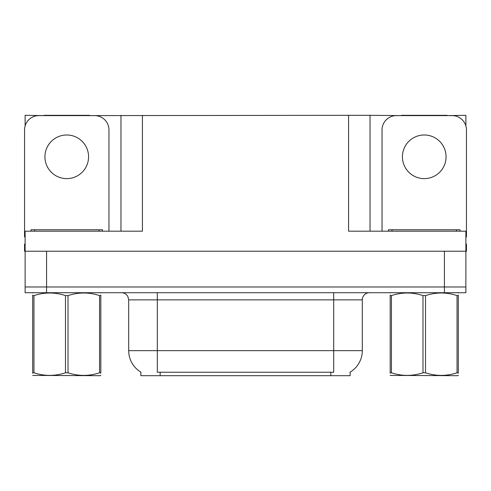 <?xml version="1.0" encoding="UTF-8"?>
<svg xmlns="http://www.w3.org/2000/svg" width="491" height="491" viewBox="0 0 491 491"><rect width="100%" height="100%" fill="white"/><g stroke="black" fill="none" stroke-linecap="round" stroke-linejoin="round"><path stroke-width="0.74" d="M350.144 372.117L350.144 375.683L140.856 375.683L140.856 372.117M46.584 292.71L465.879 292.71L465.879 286.983L25.121 286.983L25.121 251.22L46.584 251.22L46.584 286.983L25.121 286.983L25.121 292.71L46.584 292.71L46.584 286.983L465.879 286.983L465.879 251.22L46.584 251.22M89.638 115.606L348.573 115.317L348.573 231.193L465.879 231.193L465.879 251.22L466.45 251.22L466.45 244.07L465.879 244.07M25.121 244.07L24.55 244.07L24.55 251.22L25.121 251.22L25.121 231.193L142.427 231.193L142.427 115.317M43.865 115.606L25.121 115.317L25.121 125.905M447.135 115.606L465.879 115.317L465.879 125.905M120.97 115.317L120.97 231.193M348.573 115.317L370.03 115.317L370.03 231.193M370.03 115.317L401.362 115.606M447.135 115.317L401.362 115.317M43.865 115.317L89.638 115.317M141.07 372.246A25.035 25.035 0 0 1 128.697 350.648L157.304 350.648L157.304 372.246L333.696 372.246L333.696 350.648L362.303 350.648L362.303 299.86A7.15 7.15 0 0 1 369.459 292.71M128.697 350.648L128.697 299.86L127.887 296.564C126.488 294.097 124.376 292.814 121.541 292.71M349.93 372.246A25.035 25.035 0 0 0 362.303 350.648M465.879 292.71L465.879 286.983M66.751 134.988A21.819 21.819 0 0 0 44.933 156.807A21.819 21.819 0 0 0 66.751 178.62A21.819 21.819 0 0 0 88.57 156.807A21.819 21.819 0 0 0 66.751 134.988M25.121 236.926A14.307 14.307 0 0 0 24.55 236.914L24.55 129.906A14.307 14.307 0 0 1 38.857 115.606L94.646 115.606A14.307 14.307 0 0 1 108.953 129.906L108.953 231.193M424.249 134.988A21.819 21.819 0 0 0 402.43 156.807A21.819 21.819 0 0 0 424.249 178.62A21.819 21.819 0 0 0 446.067 156.807A21.819 21.819 0 0 0 424.249 134.988M382.047 231.193L382.047 129.906A14.307 14.307 0 0 1 396.354 115.606L452.143 115.606A14.307 14.307 0 0 1 466.45 129.906L466.45 236.914A14.307 14.307 0 0 0 465.879 236.926M30.988 231.193L30.988 229.763L102.515 229.763L102.515 231.193M388.485 231.193L388.485 229.763L460.012 229.763L460.012 231.193M100.815 375.308L100.373 375.683L32.688 375.425M100.815 373.258L100.815 372.792C100.815 376.253 100.815 376.253 100.815 372.792L99.55 372.792L99.55 295.6C89.086 292.139 78.572 292.139 68.016 295.6L65.487 295.6C55.017 292.139 44.509 292.139 33.953 295.6L32.688 295.6C32.688 292.133 32.688 292.133 32.688 295.6L32.688 295.128M68.016 295.6L68.016 372.792C78.486 376.253 88.994 376.253 99.55 372.792M68.016 372.792L65.487 372.792L65.487 295.6M100.815 295.134L100.815 295.6C100.815 292.133 100.815 292.133 100.815 295.6L99.55 295.6M100.815 293.041L100.373 292.71M100.815 295.6L100.815 372.792M33.953 295.6L33.953 372.792L32.688 372.792L32.688 295.6M33.953 372.792C44.417 376.253 54.931 376.253 65.487 372.792M32.688 372.792C32.688 376.253 32.688 376.253 32.688 372.792L32.688 373.258M458.312 375.308L457.864 375.683L390.185 375.425M458.312 373.258L458.312 372.792C458.312 376.253 458.312 376.253 458.312 372.792L457.047 372.792L457.047 295.6C446.583 292.139 436.069 292.139 425.513 295.6L422.984 295.6C412.514 292.139 402.006 292.139 391.45 295.6L390.185 295.6C390.185 292.133 390.185 292.133 390.185 295.6L390.185 295.128M425.513 295.6L425.513 372.792C435.983 376.253 446.491 376.253 457.047 372.792M425.513 372.792L422.984 372.792L422.984 295.6M458.312 295.134L458.312 295.6C458.312 292.133 458.312 292.133 458.312 295.6L457.047 295.6M458.312 293.041L457.864 292.71M458.312 295.6L458.312 372.792M391.45 295.6L391.45 372.792L390.185 372.792L390.185 295.6M391.45 372.792C401.914 376.253 412.428 376.253 422.984 372.792M390.185 372.792C390.185 376.253 390.185 376.253 390.185 372.792L390.185 373.258M444.416 251.22L444.416 292.71M330.836 375.683L330.836 372.117M160.164 375.683L160.164 372.117M333.696 292.71L333.696 299.86L128.697 299.86M362.303 299.86L333.696 299.86L333.696 350.648L157.304 350.648L157.304 292.71M98.936 229.763L98.936 231.193M34.566 229.763L34.566 231.193M456.434 229.763L456.434 231.193M392.063 229.763L392.063 231.193M33.136 292.71L32.688 292.967M390.627 292.71L390.185 292.967"/></g></svg>
